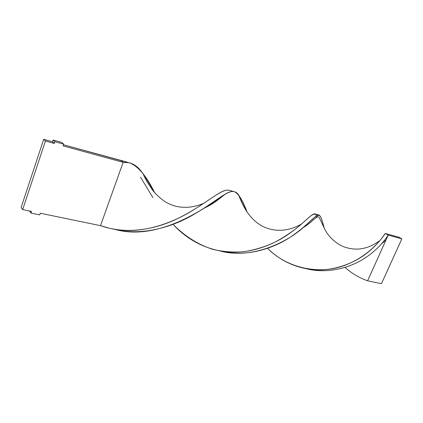 <?xml version="1.0" encoding="UTF-8"?>
<svg xmlns="http://www.w3.org/2000/svg" width="423" height="423" viewBox="0 0 423 423"><rect width="100%" height="100%" fill="white"/><g stroke="black" fill="none" stroke-linecap="round" stroke-linejoin="round"><path stroke-width="0.63" d="M31.572 211.431L22.673 209.591L21.15 207.455L43.701 139.315L45.42 141.007L22.673 209.591L21.15 207.455L43.701 139.315L52.552 141.758L54.318 143.45L45.42 141.007L43.701 139.315L52.552 141.758L53.129 140.034L54.9 141.716L54.318 143.45L52.552 141.758L53.129 140.034L61.837 142.445L63.656 144.137L54.9 141.716L53.129 140.034L61.837 142.445L63.656 144.137L63.075 145.856L63.656 144.137L54.9 141.716L54.318 143.45L45.42 141.007L22.673 209.591L31.572 211.431L31.016 213.092L29.483 210.998L31.016 213.092L31.572 211.431M63.445 144.761L121.041 160.634L123.151 162.347L63.075 145.856L123.151 162.347L100.494 225.66L40.328 213.24L39.773 214.889L31.016 213.092L39.773 214.889L40.328 213.24L100.494 225.66C124.7 234.379 152.682 230.286 175.635 219.505C198.593 208.745 214.472 194.776 223.17 191.148C225.935 189.975 228.256 189.784 230.144 190.577L229.52 190.361C223.36 188.309 212.399 198.25 192.645 210.432C172.975 222.588 145.406 233.025 119.376 230.001L109.811 228.372L100.494 225.66L123.151 162.347L129.274 162.712C138.03 166.033 146.49 176.037 154.659 192.729C150.482 185.38 146.601 179.072 143.022 173.805C137.676 165.53 131.051 161.713 123.151 162.347L121.041 160.634L124.103 161.29L63.445 144.761M114.86 229.372C141.673 236.166 171.807 227.389 193.739 214.498C215.772 201.597 227.875 189.763 234.273 191.667C238.413 193.427 242.702 200.264 247.143 212.177C243.923 204.494 241.099 198.778 238.678 195.04C235.87 190.725 231.503 190.355 225.581 193.919C210.109 204.372 160.47 242.374 114.86 229.372M306.807 268.885C326.9 273.739 348.838 268.362 363.923 258.728C379.103 249.099 386.31 237.885 388.192 235.103L385.348 233.485C384.211 234.363 379.103 243.87 366.006 253.816C353.009 263.756 332.547 271.598 312.29 269.62C294.842 267.569 279.941 260.478 267.585 248.359C287.534 268.663 320.544 275.384 346.442 264.692C372.568 254.223 384.306 234.538 385.348 233.485L398.989 237.245L385.348 233.485L388.192 235.103C386.31 237.885 379.103 249.099 363.923 258.728C348.838 268.362 326.9 273.739 306.807 268.885M324.24 228.388C319.582 211.294 320.692 211.4 304.417 226.495C288.475 241.464 253.213 259.516 220.933 251.209C245.224 257.242 272.132 249.221 290.141 237.234C308.261 225.248 316.124 213.911 319.085 215.064C320.618 215.92 322.337 220.362 324.24 228.388M367.619 280.824L381.461 283.685L401.85 238.852L388.192 235.103L367.619 280.824L388.192 235.103L401.85 238.852L398.989 237.245L401.85 238.852L381.461 283.685L367.619 280.824C359.106 277.752 351.571 273.284 345.009 267.415M315.267 214.038L314.939 213.916C311.963 213.007 304.84 222.672 288.962 233.866C273.168 245.044 249.226 254.392 226.009 251.902C205.16 249.131 187.521 239.957 173.092 224.386C184.216 235.669 197.61 244.494 212.663 249.316C222.942 251.759 233.353 252.563 243.902 251.733C254.334 249.993 264.174 247.058 273.422 242.929C286.588 236.193 296.893 228.288 303.878 221.975C312.423 214.038 315.262 211.749 317.213 216.93L316.695 215.725M140.547 177.195L152.952 197.668M117.134 229.715L119.376 230.001M233.644 191.545L229.52 190.361M301.546 267.415C303.894 268.298 307.473 269.033 312.29 269.62M203.823 203.294C199.439 205.049 196.727 206.054 189.631 207.154C179.151 207.809 175.027 206.175 169.951 204.256C164.309 201.787 158.646 197.271 152.967 190.704L146.966 181.684L143.022 173.805M302.63 228.002C305.374 226.342 306.733 225.401 311.233 221.789C314.654 218.564 316.938 216.893 318.08 216.782L318.683 216.962C321.173 220.499 324.631 230.598 327.962 234.337C331.161 238.672 335.471 242.39 340.885 245.499C346.453 248.195 352.512 249.38 359.064 249.047C366.857 248.047 372.002 246.144 379.923 240.587M128.243 162.501L124.103 161.29M223.883 251.653L226.009 251.902M319.085 215.064L314.939 213.916M203.976 208.248C208.862 205.959 212.679 203.812 215.429 201.808L225.581 193.919M385.935 240.121L381.572 243.817M316.33 217.538L315.732 216.402M238.678 195.04C243.415 207.984 250.696 220.283 263.238 226.622C276.938 233.025 290.839 230.371 301.758 223.846"/></g></svg>
